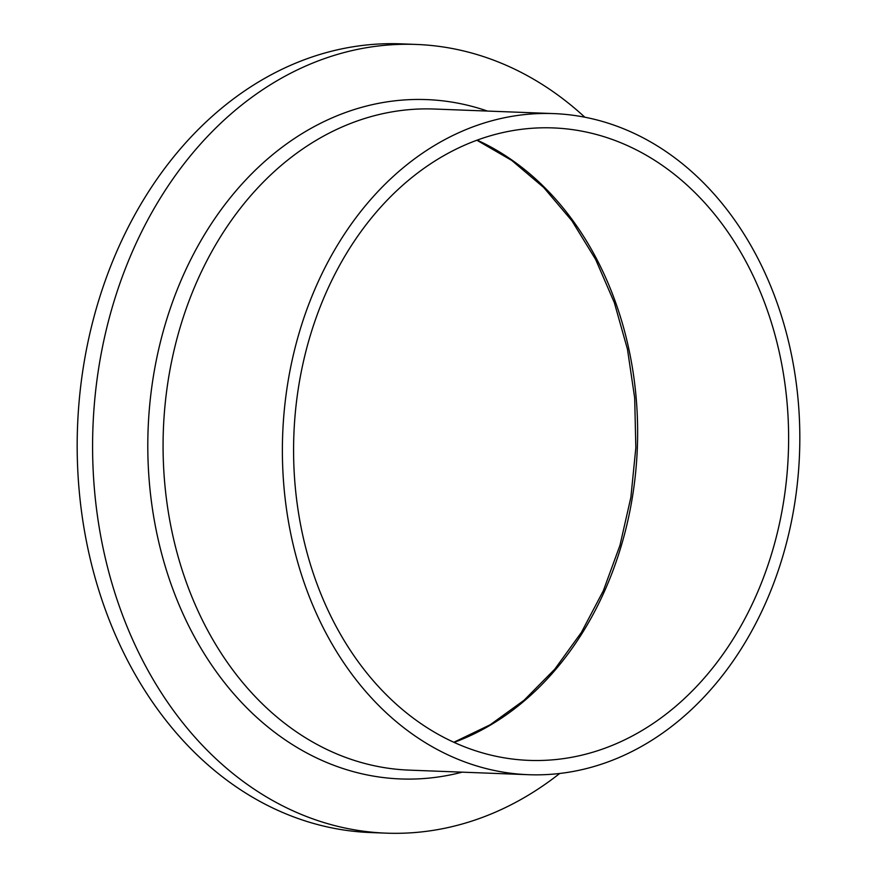 <?xml version="1.0" encoding="UTF-8"?>
<svg xmlns="http://www.w3.org/2000/svg" width="877" height="877" viewBox="0 0 877 877"><rect width="100%" height="100%" fill="white"/><g stroke="black" fill="none" stroke-linecap="round" stroke-linejoin="round"><path stroke-width="1.32" d="M620.236 142.512A316.465 247.402 -87.8 0 1 784.301 497.106A316.465 247.402 -87.8 0 1 528.995 760.381A316.465 247.402 -87.8 0 1 461.971 745.79A316.465 247.402 -87.8 0 1 297.906 391.197A316.465 247.402 -87.8 0 1 553.212 127.921A316.465 247.402 -87.8 0 1 620.236 142.512M458.386 759.438A330.782 258.605 -87.8 0 1 286.9 388.796A330.782 258.605 -87.8 0 1 553.76 113.604A330.782 258.605 -87.8 0 1 623.821 128.864A330.782 258.605 -87.8 0 1 795.307 499.495A330.782 258.605 -87.8 0 1 528.447 774.698A330.782 258.605 -87.8 0 1 458.386 759.438M559.69 773.481A394.639 308.529 -87.8 0 1 386.154 833.15A394.639 308.529 -87.8 0 1 302.576 814.952A394.639 308.529 -87.8 0 1 97.983 372.758A394.639 308.529 -87.8 0 1 416.356 44.442A394.639 308.529 -87.8 0 1 499.945 62.64A394.639 308.529 -87.8 0 1 584.827 117.211M386.154 833.15L370.741 832.558A394.639 308.529 -87.8 0 1 287.163 814.36A394.639 308.529 -87.8 0 1 82.57 372.166A394.639 308.529 -87.8 0 1 400.942 43.85L416.356 44.442M477.143 140.134A316.465 247.402 -87.8 0 1 637.338 447.84A316.465 247.402 -87.8 0 1 454.078 742.38M528.447 774.698L409.142 770.127A330.782 258.605 -87.8 0 1 339.092 754.878A330.782 258.605 -87.8 0 1 167.595 384.236A330.782 258.605 -87.8 0 1 434.455 109.033L553.76 113.604M462.179 772.155A339.925 265.742 -87.8 0 1 328.667 763.275A339.925 265.742 -87.8 0 1 159.943 343.927A339.925 265.742 -87.8 0 1 487.491 111.072M476.88 140.232L511.762 160.436L543.718 187.503L571.925 220.807L595.669 259.515L614.349 302.675L627.461 349.232L634.685 397.994L635.836 447.774L630.881 497.314L619.951 545.395L603.31 590.802L581.396 632.416L554.757 669.206L524.084 700.241L490.155 724.797L453.826 742.271"/></g></svg>

